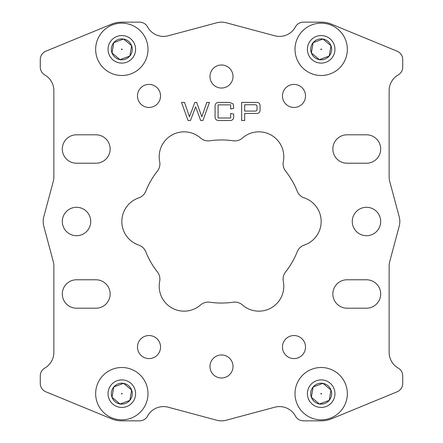 <?xml version="1.0" encoding="UTF-8"?>
<svg xmlns="http://www.w3.org/2000/svg" width="443" height="443" viewBox="0 0 443 443"><rect width="100%" height="100%" fill="white"/><g stroke="black" fill="none" stroke-linecap="round" stroke-linejoin="round"><path stroke-width="0.66" d="M137.485 95.943A11.524 11.524 0 0 0 149.009 107.466A11.524 11.524 0 0 0 160.538 95.943A11.524 11.524 0 0 0 149.009 84.414A11.524 11.524 0 0 0 137.485 95.943M209.976 76.517A11.524 11.524 0 0 0 221.5 88.046A11.524 11.524 0 0 0 233.024 76.517A11.524 11.524 0 0 0 221.5 64.994A11.524 11.524 0 0 0 209.976 76.517M282.462 95.943A11.524 11.524 0 0 0 293.991 107.466A11.524 11.524 0 0 0 305.515 95.943A11.524 11.524 0 0 0 293.991 84.414A11.524 11.524 0 0 0 282.462 95.943M282.462 347.057A11.524 11.524 0 0 0 293.991 358.586A11.524 11.524 0 0 0 305.515 347.057A11.524 11.524 0 0 0 293.991 335.534A11.524 11.524 0 0 0 282.462 347.057M209.976 366.483A11.524 11.524 0 0 0 221.5 378.006A11.524 11.524 0 0 0 233.024 366.483A11.524 11.524 0 0 0 221.5 354.954A11.524 11.524 0 0 0 209.976 366.483M137.485 347.057A11.524 11.524 0 0 0 149.009 358.586A11.524 11.524 0 0 0 160.538 347.057A11.524 11.524 0 0 0 149.009 335.534A11.524 11.524 0 0 0 137.485 347.057M402.726 67.092L402.726 59.572L402.726 67.092A9.059 9.059 0 0 1 398.196 74.939A18.124 18.124 0 0 0 389.137 90.638L389.137 176.823A18.124 18.124 0 0 0 389.751 181.514L399.209 216.81A18.124 18.124 0 0 1 399.209 226.19L389.751 261.486A18.124 18.124 0 0 0 389.137 266.177L389.137 352.362A18.124 18.124 0 0 0 398.196 368.061A9.059 9.059 0 0 1 402.726 375.908L402.726 383.428L402.726 375.908M76.517 308.201L95.943 308.201A14.209 14.209 0 0 0 110.152 293.991A14.209 14.209 0 0 0 95.943 279.782L76.517 279.782A14.209 14.209 0 0 0 62.308 293.991A14.209 14.209 0 0 0 76.517 308.201A14.209 14.209 0 0 1 62.308 293.991A14.209 14.209 0 0 1 76.517 279.782M76.517 163.218L95.943 163.218A14.209 14.209 0 0 0 110.152 149.009A14.209 14.209 0 0 0 95.943 134.799L76.517 134.799A14.209 14.209 0 0 0 62.308 149.009A14.209 14.209 0 0 0 76.517 163.218A14.209 14.209 0 0 1 62.308 149.009A14.209 14.209 0 0 1 76.517 134.799M380.692 149.009A14.209 14.209 0 0 0 366.483 134.799L347.057 134.799A14.209 14.209 0 0 0 332.848 149.009A14.209 14.209 0 0 0 347.057 163.218L366.483 163.218A14.209 14.209 0 0 0 380.692 149.009M380.692 293.991A14.209 14.209 0 0 0 366.483 279.782L347.057 279.782A14.209 14.209 0 0 0 332.848 293.991A14.209 14.209 0 0 0 347.057 308.201L366.483 308.201A14.209 14.209 0 0 0 380.692 293.991M283.088 163.899A11.524 11.524 0 0 0 285.563 171.031A81.551 81.551 0 0 1 297.236 191.254A11.524 11.524 0 0 0 304.247 197.899A24.919 24.919 0 0 1 304.247 245.101A11.524 11.524 0 0 0 297.236 251.746A81.551 81.551 0 0 1 285.563 271.969A11.524 11.524 0 0 0 283.315 281.355A24.919 24.919 0 0 1 242.432 304.961A11.524 11.524 0 0 0 233.173 302.215A81.551 81.551 0 0 1 209.827 302.215A11.524 11.524 0 0 0 200.568 304.961A24.919 24.919 0 0 1 159.685 281.355A11.524 11.524 0 0 0 157.437 271.969A81.551 81.551 0 0 1 145.764 251.746A11.524 11.524 0 0 0 138.753 245.101A24.919 24.919 0 0 1 138.753 197.899A11.524 11.524 0 0 0 145.764 191.254A81.551 81.551 0 0 1 157.437 171.031A11.524 11.524 0 0 0 159.685 161.645A24.919 24.919 0 0 1 200.568 138.039A11.524 11.524 0 0 0 209.827 140.785A81.551 81.551 0 0 1 233.173 140.785A11.524 11.524 0 0 0 242.432 138.039A24.919 24.919 0 0 1 283.315 161.645A11.524 11.524 0 0 0 283.088 163.899M352.274 221.5A14.209 14.209 0 0 0 366.483 235.709A14.209 14.209 0 0 0 380.692 221.5A14.209 14.209 0 0 0 366.483 207.291A14.209 14.209 0 0 0 352.274 221.5M62.308 221.5A14.209 14.209 0 0 0 76.517 235.709A14.209 14.209 0 0 0 90.726 221.5A14.209 14.209 0 0 0 76.517 207.291A14.209 14.209 0 0 0 62.308 221.5M402.726 383.428A9.059 9.059 0 0 1 397.116 391.806L331.519 418.807A27.184 27.184 0 0 1 321.175 420.85L303.416 420.85A9.059 9.059 0 0 1 295.442 416.093A18.124 18.124 0 0 0 274.81 407.206L226.19 420.23A18.124 18.124 0 0 1 216.81 420.23L168.19 407.206L216.81 420.23M402.726 59.572A9.059 9.059 0 0 0 397.116 51.194L331.519 24.193L397.116 51.194M321.175 22.15L303.416 22.15A9.059 9.059 0 0 0 295.442 26.907A9.059 9.059 0 0 1 303.416 22.15L321.175 22.15A27.184 27.184 0 0 1 331.519 24.193M295.442 26.907A18.124 18.124 0 0 1 274.81 35.794L226.19 22.77L274.81 35.794M139.584 22.15L121.825 22.15L139.584 22.15A9.059 9.059 0 0 1 147.558 26.907A18.124 18.124 0 0 0 168.19 35.794L216.81 22.77A18.124 18.124 0 0 1 226.19 22.77M121.825 22.15A27.184 27.184 0 0 0 111.481 24.193L45.884 51.194A9.059 9.059 0 0 0 40.274 59.572L40.274 67.092A9.059 9.059 0 0 0 44.804 74.939A18.124 18.124 0 0 1 53.863 90.638L53.863 176.823A18.124 18.124 0 0 1 53.249 181.514L43.791 216.81A18.124 18.124 0 0 0 43.791 226.19L53.249 261.486A18.124 18.124 0 0 1 53.863 266.177L53.863 352.362A18.124 18.124 0 0 1 44.804 368.061A9.059 9.059 0 0 0 40.274 375.908L40.274 383.428A9.059 9.059 0 0 0 45.884 391.806L111.481 418.807A27.184 27.184 0 0 0 121.825 420.85L139.584 420.85A9.059 9.059 0 0 0 147.558 416.093A18.124 18.124 0 0 1 168.19 407.206M256.264 102.405C258.74 102.327 260.013 103.501 260.085 105.921L260.085 109.953C260.013 112.372 258.74 113.546 256.264 113.469L244.674 113.469L244.674 120.524L241.651 120.524L241.651 102.405L256.264 102.405M230.659 113.469L233.677 114.1L233.677 116.243C233.815 119.206 232.414 120.634 229.468 120.524L219.313 120.524C216.361 120.629 214.949 119.2 215.065 116.243L215.065 106.691C214.949 103.734 216.361 102.305 219.313 102.405L229.468 102.405L233.295 103.983L233.677 108.408L230.659 108.972L230.659 104.864L218.083 104.864L218.083 117.999L230.659 117.999L230.659 113.469M201.825 116.802L206.776 102.405L209.478 102.405L202.916 120.524L200.662 120.524L195.645 106.829L190.446 120.524L188.059 120.524L181.492 102.405L184.548 102.405L189.46 116.802L194.804 102.405L196.659 102.405L201.825 116.802M255.068 111.082C256.397 111.132 257.056 110.501 257.034 109.183L257.034 106.658C257.051 105.34 256.397 104.709 255.068 104.758L244.674 104.758L244.674 111.082L255.068 111.082M95.943 163.218A14.209 14.209 0 0 0 110.152 149.009A14.209 14.209 0 0 0 95.943 134.799M366.483 134.799A14.209 14.209 0 0 1 380.692 149.009A14.209 14.209 0 0 1 366.483 163.218M366.483 279.782A14.209 14.209 0 0 1 380.692 293.991A14.209 14.209 0 0 1 366.483 308.201M95.943 308.201A14.209 14.209 0 0 0 110.152 293.991A14.209 14.209 0 0 0 95.943 279.782M389.751 181.514L399.209 216.81M53.249 181.514L43.791 216.81M283.315 161.645A11.524 11.524 0 0 0 285.563 171.031M209.827 302.215A81.551 81.551 0 0 0 233.173 302.215M159.685 281.355A24.919 24.919 0 0 0 200.568 304.961M138.753 197.899A24.919 24.919 0 0 0 138.753 245.101M200.568 138.039A24.919 24.919 0 0 0 159.685 161.645M321.175 420.85L303.416 420.85M397.116 391.806L331.519 418.807M40.274 59.572L40.274 67.092M40.274 375.908L40.274 383.428M45.884 391.806L111.481 418.807M121.825 420.85L139.584 420.85A9.059 9.059 0 0 0 147.558 416.093M111.481 24.193L45.884 51.194M321.374 49.095A0.316 0.316 0 0 0 320.931 49.134A0.316 0.316 0 0 0 320.976 49.577A0.316 0.316 0 0 0 321.419 49.538A0.316 0.316 0 0 0 321.374 49.095M314.464 57.363A10.466 10.466 0 0 0 330.999 45.734A10.466 10.466 0 0 0 313.146 42.622A10.466 10.466 0 0 0 314.464 57.363M315.366 56.289L319.375 59.644L329.204 56.045L330.999 45.734L322.975 39.028L313.146 42.622L311.351 52.933L315.366 56.289M304.391 69.413A26.17 26.17 0 0 0 341.254 66.118A26.17 26.17 0 0 0 337.959 29.255A26.17 26.17 0 0 0 301.096 32.549A26.17 26.17 0 0 0 304.391 69.413M312.343 59.899A13.772 13.772 0 0 0 331.741 58.166A13.772 13.772 0 0 0 330.007 38.768A13.772 13.772 0 0 0 310.609 40.501A13.772 13.772 0 0 0 312.343 59.899M319.375 59.644L329.204 56.045L330.999 45.734L322.975 39.028L313.146 42.622L311.351 52.933L319.198 59.489M122.024 393.423A0.316 0.316 0 0 0 121.581 393.462A0.316 0.316 0 0 0 121.626 393.905A0.316 0.316 0 0 0 122.069 393.866A0.316 0.316 0 0 0 122.024 393.423M115.114 401.696A10.466 10.466 0 0 0 131.649 390.067A10.466 10.466 0 0 0 113.796 386.955A10.466 10.466 0 0 0 115.114 401.696M116.016 400.616L120.025 403.972L129.854 400.378L131.649 390.067L123.625 383.356L113.796 386.955L112.001 397.266L116.016 400.616M105.041 413.745A26.17 26.17 0 0 0 141.904 410.451A26.17 26.17 0 0 0 138.609 373.587A26.17 26.17 0 0 0 101.746 376.882A26.17 26.17 0 0 0 105.041 413.745M112.993 404.232A13.772 13.772 0 0 0 132.391 402.499A13.772 13.772 0 0 0 130.657 383.101A13.772 13.772 0 0 0 111.259 384.834A13.772 13.772 0 0 0 112.993 404.232M120.025 403.972L129.854 400.378L131.649 390.067L123.625 383.356L113.796 386.955L112.001 397.266L119.848 403.822M122.024 49.095A0.316 0.316 0 0 0 121.581 49.134A0.316 0.316 0 0 0 121.626 49.577A0.316 0.316 0 0 0 122.069 49.538A0.316 0.316 0 0 0 122.024 49.095M115.114 57.363A10.466 10.466 0 0 0 131.649 45.734A10.466 10.466 0 0 0 113.796 42.622A10.466 10.466 0 0 0 115.114 57.363M116.016 56.289L120.025 59.644L129.854 56.045L131.649 45.734L123.625 39.028L113.796 42.622L112.001 52.933L116.016 56.289M105.041 69.413A26.17 26.17 0 0 0 141.904 66.118A26.17 26.17 0 0 0 138.609 29.255A26.17 26.17 0 0 0 101.746 32.549A26.17 26.17 0 0 0 105.041 69.413M112.993 59.899A13.772 13.772 0 0 0 132.391 58.166A13.772 13.772 0 0 0 130.657 38.768A13.772 13.772 0 0 0 111.259 40.501A13.772 13.772 0 0 0 112.993 59.899M120.025 59.644L129.854 56.045L131.649 45.734L123.625 39.028L113.796 42.622L112.001 52.933L119.848 59.489M321.374 393.423A0.316 0.316 0 0 0 320.931 393.462A0.316 0.316 0 0 0 320.976 393.905A0.316 0.316 0 0 0 321.419 393.866A0.316 0.316 0 0 0 321.374 393.423M314.464 401.696A10.466 10.466 0 0 0 330.999 390.067A10.466 10.466 0 0 0 313.146 386.955A10.466 10.466 0 0 0 314.464 401.696M315.366 400.616L319.375 403.972L329.204 400.378L330.999 390.067L322.975 383.356L313.146 386.955L311.351 397.266L315.366 400.616M304.391 413.745A26.17 26.17 0 0 0 341.254 410.451A26.17 26.17 0 0 0 337.959 373.587A26.17 26.17 0 0 0 301.096 376.882A26.17 26.17 0 0 0 304.391 413.745M312.343 404.232A13.772 13.772 0 0 0 331.741 402.499A13.772 13.772 0 0 0 330.007 383.101A13.772 13.772 0 0 0 310.609 384.834A13.772 13.772 0 0 0 312.343 404.232M319.375 403.972L329.204 400.378L330.999 390.067L322.975 383.356L313.146 386.955L311.351 397.266L319.198 403.822"/></g></svg>
